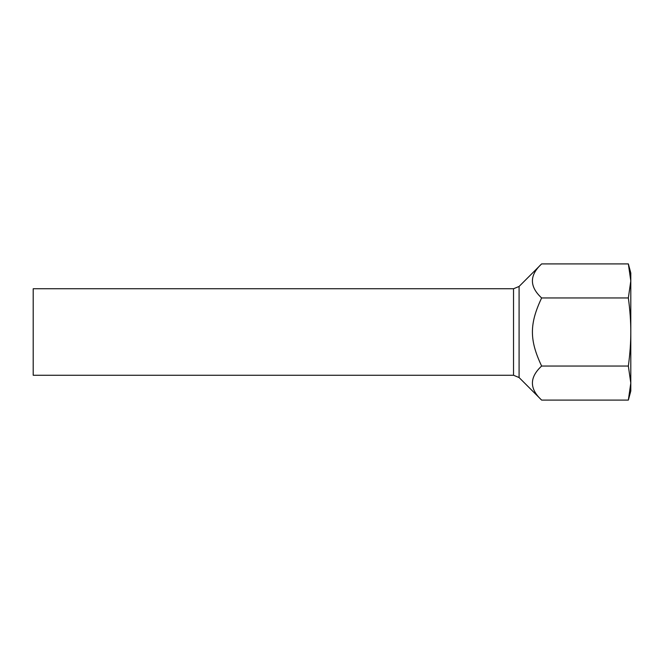 <?xml version="1.0" encoding="UTF-8"?>
<svg xmlns="http://www.w3.org/2000/svg" width="664" height="664" viewBox="0 0 664 664"><rect width="100%" height="100%" fill="white"/><g stroke="black" fill="none" stroke-linecap="round" stroke-linejoin="round"><path stroke-width="1" d="M541.633 366.047C529.341 377.401 529.341 388.747 541.633 400.093L519.09 377.55L519.09 286.45L541.633 263.907C529.341 275.253 529.341 286.599 541.633 297.953C529.341 323.99 529.341 340.009 541.633 366.047L628.351 366.047C630.003 353.87 630.817 342.516 630.8 332C630.817 321.484 630.003 310.129 628.351 297.953L630.8 280.93L630.8 383.07L628.351 366.047M513.529 375.251L513.529 288.749L33.2 288.749L33.2 375.251L513.529 375.251L519.09 377.55M628.351 263.907L630.8 273.028L630.8 280.93L628.351 263.907L541.633 263.907M630.8 383.07L630.8 390.971L628.351 400.093L630.8 383.07M628.351 297.953L541.633 297.953M628.351 400.093L541.633 400.093M513.529 288.749L519.09 286.45"/></g></svg>
